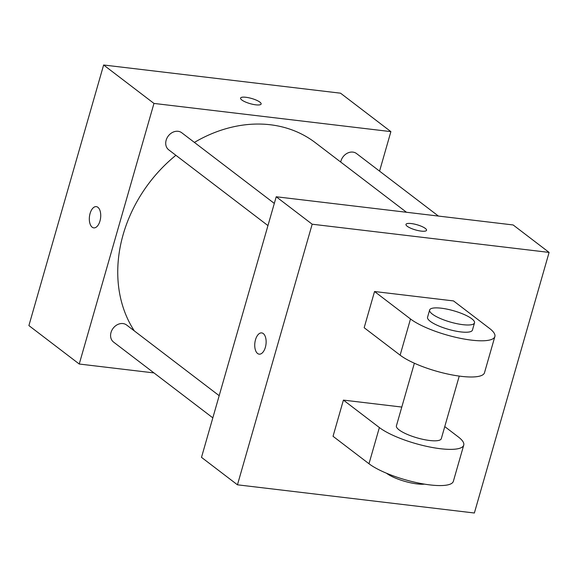 <?xml version="1.0" encoding="UTF-8"?>
<svg xmlns="http://www.w3.org/2000/svg" width="578" height="578" viewBox="0 0 578 578"><rect width="100%" height="100%" fill="white"/><g stroke="black" fill="none" stroke-linecap="round" stroke-linejoin="round"><path stroke-width="0.87" d="M153.965 372.918L79.244 364.024L28.9 325.587L103.628 64.996L340.543 93.188L390.887 131.625L379.558 171.131M79.244 364.024L153.965 103.426L103.628 64.996M97.884 207.3A10.7 5.607 96.8 0 1 100.341 219.496A10.7 5.607 96.8 0 1 93.766 227.876A10.7 5.607 96.8 0 1 89.46 216.591A10.7 5.607 96.8 0 1 96.295 206.628A10.7 5.607 96.8 0 1 97.884 207.3M406.486 212.263L315.335 142.679A132.283 107.631 127.4 0 0 270.352 124.761A132.283 107.631 127.4 0 0 194.396 142.412M175.885 155.301A132.283 107.631 127.4 0 0 134.334 330.905M153.965 103.426L390.887 131.625M219.178 395.684L126.618 325.017A10.736 8.735 127.4 0 0 122.962 323.564A10.736 8.735 127.4 0 0 111.879 330.276A10.736 8.735 127.4 0 0 113.584 342.089L212.827 417.851M274.312 203.42L181.745 132.752A10.736 8.735 127.4 0 0 178.096 131.3A10.736 8.735 127.4 0 0 167.013 138.019A10.736 8.735 127.4 0 0 168.718 149.825L267.954 225.593M340.702 162.042A10.736 8.735 -52.6 0 1 347.147 153.3A10.736 8.735 -52.6 0 1 356.539 153.56L438.42 216.064M255.794 104.828A10.7 2.695 -164 0 1 245.274 101.916A10.7 2.695 -164 0 1 240.564 98.101A10.7 2.695 -164 0 1 251.596 98.462A10.7 2.695 -164 0 1 261.133 104.004A10.7 2.695 -164 0 1 255.794 104.828M240.564 98.108A10.7 2.695 -164 0 1 251.596 98.47A10.7 2.695 -164 0 1 261.133 104.004M93.766 227.876A10.7 5.607 96.8 0 1 89.467 216.591A10.7 5.607 96.8 0 1 96.295 206.628M201.498 457.357L276.219 196.766L513.141 224.958L549.1 252.413L474.372 513.004L237.457 484.812L201.498 457.357L276.219 196.766L513.141 224.958M426.542 230.282A10.7 2.695 16 0 0 416.998 224.748A10.7 2.695 16 0 0 405.973 224.387A10.7 2.695 -164 0 1 416.998 224.741A10.7 2.695 -164 0 1 426.542 230.282A10.7 2.695 -164 0 1 418.443 230.651A10.7 2.695 -164 0 1 407.208 226.251A10.7 2.695 -164 0 1 405.973 224.38M237.457 484.812L312.178 224.213L276.219 196.766M312.178 224.213L549.1 252.413M265.374 347.306A10.7 5.607 96.8 0 1 259.168 354.155A10.7 5.607 96.8 0 1 254.869 342.87A10.7 5.607 96.8 0 1 261.697 332.906A10.7 5.607 96.8 0 1 265.374 347.306M261.704 332.906A10.7 5.607 -83.2 0 0 254.869 342.87A10.7 5.607 -83.2 0 0 259.168 354.155M494.869 336.541L484.494 372.738A46.688 11.762 16 0 1 449.171 374.342A46.688 11.762 16 0 1 400.128 355.167L364.169 327.719L374.544 291.522L453.52 300.921L489.479 328.376A46.688 11.762 -164 0 1 494.869 336.541A46.688 11.762 -164 0 1 459.546 338.152A46.688 11.762 -164 0 1 410.503 318.977L374.544 291.522M444.764 426.593L458.34 436.954A46.688 11.762 -164 0 1 463.737 445.125L453.354 481.322A46.688 11.762 -164 0 1 418.031 482.926A46.688 11.762 -164 0 1 368.988 463.751L333.036 436.296L343.411 400.106L401.797 407.057M459.243 376.09L441.296 438.688A23.344 5.881 -164 0 1 429.642 440.494A23.344 5.881 -164 0 1 406.688 434.136A23.344 5.881 -164 0 1 396.414 425.82L414.368 363.222M463.737 445.125A46.688 11.762 -164 0 1 428.414 446.729A46.688 11.762 -164 0 1 379.37 427.554L343.411 400.106M474.509 322.871L472.428 330.11A23.344 5.881 -164 0 1 460.782 331.909A23.344 5.881 -164 0 1 437.821 325.551A23.344 5.881 -164 0 1 427.554 317.243L429.627 310.003A23.344 5.881 -164 0 1 453.687 310.783A23.344 5.881 -164 0 1 474.509 322.871A23.344 5.881 -164 0 1 462.855 324.67A23.344 5.881 -164 0 1 439.901 318.319A23.344 5.881 -164 0 1 429.627 310.003M386.523 473.238A23.344 5.881 16 0 0 424.563 484.14M400.128 355.167L410.503 318.977M368.988 463.751L379.37 427.554"/></g></svg>
